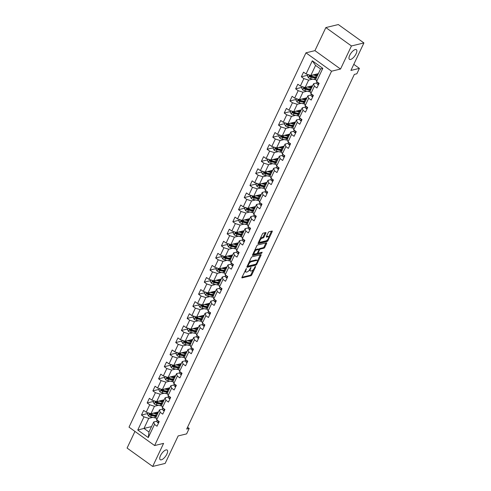 <?xml version="1.0" encoding="UTF-8"?>
<svg xmlns="http://www.w3.org/2000/svg" width="491" height="491" viewBox="0 0 491 491"><rect width="100%" height="100%" fill="white"/><g stroke="black" fill="none" stroke-linecap="round" stroke-linejoin="round"><path stroke-width="0.74" d="M246.39 268.552L241.977 277.243A0.908 0.362 125.7 0 0 241.934 277.863A0.908 0.362 125.7 0 0 242.106 277.881L250.919 275.746A0.908 0.362 125.7 0 0 251.773 274.868L255.59 266.791L255.498 266.343L254.903 266.957L254.412 268.006A2.915 1.16 125.7 0 1 251.693 270.817L250.956 270.995A2.915 1.16 125.7 0 1 250.404 270.928A2.915 1.16 125.7 0 1 250.539 268.939L250.944 267.448L249.858 269.105A2.915 1.16 125.7 0 1 247.139 271.922L246.402 272.1A2.915 1.16 125.7 0 1 245.85 272.032A2.915 1.16 125.7 0 1 245.985 270.044L246.39 268.552M350.574 59.472A5.941 2.357 125.7 0 0 355.533 54.826A5.941 2.357 125.7 0 0 356.386 49.695A5.941 2.357 125.7 0 0 355.263 49.56A5.941 2.357 125.7 0 0 350.304 54.206A5.941 2.357 125.7 0 0 349.451 59.343A5.941 2.357 125.7 0 0 350.574 59.472M161.33 459.828A5.941 2.357 125.7 0 0 166.289 455.182A5.941 2.357 125.7 0 0 167.136 450.051A5.941 2.357 125.7 0 0 166.013 449.916A5.941 2.357 125.7 0 0 161.06 454.562A5.941 2.357 125.7 0 0 160.207 459.693A5.941 2.357 125.7 0 0 161.33 459.828M265.858 233.194A0.908 0.362 125.7 0 0 265.895 232.574A0.908 0.362 125.7 0 0 265.723 232.55L263.25 233.151A0.908 0.362 125.7 0 0 262.403 234.029L258.162 243.002A0.908 0.362 125.7 0 0 258.125 243.622A0.908 0.362 125.7 0 0 258.297 243.64L267.11 241.504A0.908 0.362 125.7 0 0 267.957 240.627L272.198 231.654A0.908 0.362 125.7 0 0 272.241 231.034A0.908 0.362 125.7 0 0 272.069 231.016L269.08 231.74A0.908 0.362 125.7 0 0 268.233 232.617L266.417 236.453A0.908 0.362 125.7 0 0 266.374 237.079A0.908 0.362 125.7 0 0 266.545 237.098L268.031 236.736A2.437 0.97 125.7 0 1 268.491 236.791A2.437 0.97 125.7 0 1 268.141 238.896A2.437 0.97 125.7 0 1 266.104 240.805L260.304 242.21A2.437 0.97 125.7 0 1 259.843 242.155A2.437 0.97 125.7 0 1 260.193 240.05A2.437 0.97 125.7 0 1 262.225 238.147L263.194 237.908A0.908 0.362 125.7 0 0 264.041 237.03L265.858 233.194L265.165 232.697A0.908 0.362 125.7 0 0 265.171 232.685M134.951 431.423L127.083 448.062L152.676 466.45L165.148 463.43L178.147 435.934L186.623 433.884L189.188 428.459L186.69 429.066L354.342 74.399L356.84 73.797L359.4 68.372L353.796 64.346M351.439 45.964L325.852 27.57L314.94 50.647L340.533 69.041L351.439 45.964L363.917 42.938L350.918 70.428L359.4 68.372M340.533 69.041L331.554 71.213L154.61 445.552L129.016 427.158L305.961 52.825L331.554 71.213M152.676 466.45L163.589 443.373L154.61 445.552M252.079 256.793A0.908 0.362 125.7 0 0 251.226 257.671L246.991 266.638A0.908 0.362 125.7 0 0 246.948 267.257A0.908 0.362 125.7 0 0 247.12 267.282L255.934 265.146A0.908 0.362 125.7 0 0 256.781 264.262L261.022 255.295A0.908 0.362 125.7 0 0 261.065 254.676A0.908 0.362 125.7 0 0 260.893 254.657L252.079 256.793M252.577 254.817L256.818 245.85A0.908 0.362 125.7 0 1 257.665 244.972L266.478 242.836A0.908 0.362 125.7 0 1 266.65 242.855A0.908 0.362 125.7 0 1 266.607 243.475L264.796 247.317A0.908 0.362 125.7 0 1 263.949 248.194L260.371 249.06A0.908 0.362 125.7 0 0 259.524 249.937L258.321 252.484A0.908 0.362 125.7 0 0 258.278 253.104A0.908 0.362 125.7 0 0 258.45 253.129L262.169 252.227L261.666 253.288L252.705 255.461A0.908 0.362 125.7 0 1 252.534 255.443A0.908 0.362 125.7 0 1 252.577 254.817M325.852 27.57L338.324 24.55L363.917 42.938M307.771 75.24L301.351 76.792L303.874 78.609L300.363 86.042L297.834 84.231L295.637 88.877L298.166 90.688L294.649 98.12L292.127 96.31L289.929 100.956L292.452 102.766L288.941 110.205L286.413 108.388L284.221 113.034L286.744 114.851L283.227 122.284L280.705 120.467L278.507 125.113L281.036 126.93L277.519 134.362L274.997 132.552L272.8 137.198L275.322 139.008L271.811 146.447L269.283 144.63L267.086 149.276L269.614 151.093L266.097 158.525L263.575 156.709L261.378 161.355L263.9 163.172L260.39 170.604L257.861 168.794L255.67 173.44L258.192 175.25L254.676 182.683L252.153 180.872L249.956 185.518L252.478 187.329L248.968 194.767L246.445 192.951L244.248 197.597L246.77 199.414L243.26 206.846L240.731 205.029L238.534 209.675L241.063 211.492L237.546 218.925L235.023 217.114L232.826 221.76L235.349 223.571L231.838 231.009L229.309 229.193L227.118 233.839L229.641 235.655L226.124 243.088L223.601 241.271L221.404 245.917L223.927 247.734L220.416 255.167L217.894 253.356L215.696 258.002L218.219 259.813L214.708 267.245L212.18 265.435L209.982 270.081L212.511 271.891L208.994 279.33L206.472 277.513L204.274 282.159L206.797 283.976L203.286 291.409L200.758 289.592L198.567 294.238L201.089 296.055L197.572 303.487L195.05 301.677L192.853 306.323L195.375 308.133L191.864 315.572L189.342 313.755L187.145 318.401L189.667 320.218L186.157 327.65L183.628 325.834L181.431 330.48L183.959 332.297L180.442 339.729L177.92 337.918L175.723 342.565L178.245 344.375L174.735 351.808L172.206 349.997L170.009 354.643L172.537 356.454L169.021 363.892L166.498 362.076L164.301 366.722L166.823 368.538L163.313 375.971L160.79 374.154L158.593 378.8L161.116 380.617L157.599 388.05L155.076 386.239L152.879 390.885L155.408 392.696L151.891 400.134L149.368 398.318L147.171 402.964L149.694 404.78L146.183 412.213L143.654 410.396L141.457 415.042L143.986 416.859L137.762 430.024L148.276 437.579L148.969 432.006L153.726 421.941L156.936 421.161M301.351 76.792L303.548 72.146L306.071 73.963L312.294 60.798L322.808 68.353L316.585 81.518L319.107 83.329L316.91 87.975L314.387 86.164L310.877 93.597L313.399 95.414L311.202 100.06L308.679 98.243L305.163 105.675L307.691 107.492L305.494 112.138L302.965 110.322L299.455 117.76L301.977 119.571L299.78 124.217L297.258 122.406L293.741 129.839L296.269 131.649L294.072 136.295L291.55 134.485L288.033 141.917L290.555 143.734L288.358 148.38L285.836 146.564L282.325 153.996L284.848 155.813L282.65 160.459L280.128 158.642L276.611 166.081L279.14 167.891L276.942 172.537L274.414 170.727L270.903 178.159L273.426 179.976L271.228 184.622L268.706 182.805L265.189 190.238L267.718 192.055L265.521 196.701L262.998 194.884L259.481 202.323L262.004 204.133L259.807 208.779L257.284 206.969L253.773 214.401L256.296 216.212L254.099 220.858L251.576 219.047L248.059 226.48L250.582 228.297L248.391 232.943L245.862 231.126L242.351 238.558L244.874 240.375L242.677 245.021L240.154 243.205L236.637 250.643L239.166 252.454L236.969 257.1L234.44 255.289L230.93 262.722L233.452 264.539L231.255 269.185L228.732 267.368L225.222 274.8L227.744 276.617L225.547 281.263L223.024 279.447L219.508 286.885L222.03 288.696L219.839 293.342L217.31 291.531L213.8 298.964L216.322 300.774L214.125 305.42L211.603 303.61L208.086 311.042L210.614 312.859L208.417 317.505L205.889 315.688L202.378 323.121L204.9 324.938L202.703 329.584L200.181 327.767L196.67 335.206L199.193 337.016L196.995 341.662L194.473 339.852L190.956 347.284L193.479 349.101L191.287 353.747L188.759 351.93L185.248 359.363L187.771 361.18L185.573 365.826L183.051 364.009L179.534 371.448L182.063 373.258L179.866 377.904L177.337 376.094L173.826 383.526L176.349 385.337L174.152 389.983L171.629 388.172L168.118 395.605L170.641 397.422L168.444 402.068L165.921 400.251L162.404 407.683L164.927 409.5L162.736 414.146L160.207 412.33L156.697 419.768L159.219 421.579L157.022 426.225L154.499 424.414L148.276 437.579M312.657 85.722L305.12 87.545L308.636 80.113L312.632 79.143M316.83 82.911L313.614 83.691L310.103 91.123L310.877 93.597M308.636 80.113L303.874 78.609M305.12 87.545L300.363 86.042M314.387 86.164L313.614 83.691M306.949 97.801L299.412 99.63L302.929 92.191L306.924 91.228M311.116 94.996L307.906 95.77L304.395 103.208L305.163 105.675M302.929 92.191L298.166 90.688M299.412 99.63L294.649 98.12M308.679 98.243L307.906 95.77M301.235 109.88L293.704 111.709L297.215 104.276L301.21 103.306M305.408 107.075L302.198 107.854L298.681 115.287L299.455 117.76M297.215 104.276L292.452 102.766M293.704 111.709L288.941 110.205M302.965 110.322L302.198 107.854M295.527 121.964L287.99 123.787L291.507 116.355L295.502 115.385M299.694 119.153L296.484 119.933L292.974 127.365L293.741 129.839M291.507 116.355L286.744 114.851M287.99 123.787L283.227 122.284M297.258 122.406L296.484 119.933M289.819 134.043L282.282 135.866L285.793 128.433L289.788 127.464M293.986 131.232L290.776 132.011L287.26 139.444L288.033 141.917M285.793 128.433L281.036 126.93M282.282 135.866L277.519 134.362M291.55 134.485L290.776 132.011M284.105 146.122L276.568 147.951L280.085 140.512L284.08 139.548M288.278 143.317L285.062 144.09L281.552 151.529L282.325 153.996M280.085 140.512L275.322 139.008M276.568 147.951L271.811 146.447M285.836 146.564L285.062 144.09M278.397 158.2L270.86 160.029L274.377 152.597L278.372 151.627M282.564 155.395L279.354 156.175L275.838 163.607L276.611 166.081M274.377 152.597L269.614 151.093M270.86 160.029L266.097 158.525M280.128 158.642L279.354 156.175M272.683 170.285L265.152 172.108L268.663 164.675L272.658 163.706M276.856 167.474L273.647 168.253L270.13 175.686L270.903 178.159M268.663 164.675L263.9 163.172M265.152 172.108L260.39 170.604M274.414 170.727L273.647 168.253M266.975 182.364L259.438 184.193L262.955 176.754L266.951 175.79M271.142 179.559L267.933 180.332L264.422 187.771L265.189 190.238M262.955 176.754L258.192 175.25M259.438 184.193L254.676 182.683M268.706 182.805L267.933 180.332M261.267 194.442L253.73 196.271L257.241 188.839L261.237 187.869M265.435 191.637L262.225 192.417L258.708 199.849L259.481 202.323M257.241 188.839L252.478 187.329M253.73 196.271L248.968 194.767M262.998 194.884L262.225 192.417M255.553 206.527L248.016 208.35L251.533 200.917L255.529 199.947M259.727 203.716L256.511 204.495L253 211.928L253.773 214.401M251.533 200.917L246.77 199.414M248.016 208.35L243.26 206.846M257.284 206.969L256.511 204.495M249.845 218.605L242.309 220.428L245.825 212.996L249.821 212.026M254.013 215.795L250.803 216.574L247.286 224.006L248.059 226.48M245.825 212.996L241.063 211.492M242.309 220.428L237.546 218.925M251.576 219.047L250.803 216.574M244.131 230.684L236.601 232.513L240.111 225.074L244.107 224.111M248.305 227.879L245.095 228.653L241.578 236.091L242.351 238.558M240.111 225.074L235.349 223.571M236.601 232.513L231.838 231.009M245.862 231.126L245.095 228.653M238.423 242.763L230.887 244.592L234.403 237.159L238.399 236.189M242.591 239.958L239.381 240.737L235.87 248.17L236.637 250.643M234.403 237.159L229.641 235.655M230.887 244.592L226.124 243.088M240.154 243.205L239.381 240.737M232.716 254.847L225.179 256.67L228.689 249.238L232.685 248.268M236.883 252.036L233.673 252.816L230.156 260.248L230.93 262.722M228.689 249.238L223.927 247.734M225.179 256.67L220.416 255.167M234.44 255.289L233.673 252.816M227.002 266.926L219.465 268.755L222.982 261.316L226.977 260.353M231.175 264.121L227.959 264.894L224.448 272.333L225.222 274.8M222.982 261.316L218.219 259.813M219.465 268.755L214.708 267.245M228.732 267.368L227.959 264.894M221.294 279.005L213.757 280.834L217.274 273.401L221.269 272.431M225.461 276.2L222.251 276.979L218.734 284.412L219.508 286.885M217.274 273.401L212.511 271.891M213.757 280.834L208.994 279.33M223.024 279.447L222.251 276.979M215.58 291.089L208.049 292.912L211.56 285.48L215.555 284.51M219.753 288.278L216.543 289.058L213.026 296.49L213.8 298.964M211.56 285.48L206.797 283.976M208.049 292.912L203.286 291.409M217.31 291.531L216.543 289.058M209.872 303.168L202.335 304.991L205.852 297.558L209.847 296.589M214.039 300.357L210.829 301.136L207.319 308.569L208.086 311.042M205.852 297.558L201.089 296.055M202.335 304.991L197.572 303.487M211.603 303.61L210.829 301.136M204.158 315.247L196.627 317.076L200.138 309.637L204.133 308.673M208.331 312.442L205.121 313.215L201.605 320.654L202.378 323.121M200.138 309.637L195.375 308.133M196.627 317.076L191.864 315.572M205.889 315.688L205.121 313.215M198.45 327.325L190.913 329.154L194.43 321.722L198.425 320.752M202.623 324.52L199.407 325.3L195.897 332.732L196.67 335.206M194.43 321.722L189.667 320.218M190.913 329.154L186.157 327.65M200.181 327.767L199.407 325.3M192.742 339.41L185.205 341.233L188.722 333.8L192.718 332.83M196.909 336.599L193.7 337.378L190.183 344.811L190.956 347.284M188.722 333.8L183.959 332.297M185.205 341.233L180.442 339.729M194.473 339.852L193.7 337.378M187.028 351.488L179.497 353.311L183.008 345.879L187.003 344.909M191.202 348.684L187.992 349.457L184.475 356.896L185.248 359.363M183.008 345.879L178.245 344.375M179.497 353.311L174.735 351.808M188.759 351.93L187.992 349.457M181.32 363.567L173.783 365.396L177.3 357.964L181.296 356.994M185.488 360.762L182.278 361.542L178.767 368.974L179.534 371.448M177.3 357.964L172.537 356.454M173.783 365.396L169.021 363.892M183.051 364.009L182.278 361.542M175.606 375.652L168.075 377.475L171.586 370.042L175.582 369.072M179.78 372.841L176.57 373.62L173.053 381.053L173.826 383.526M171.586 370.042L166.823 368.538M168.075 377.475L163.313 375.971M177.337 376.094L176.57 373.62M169.898 387.73L162.361 389.553L165.878 382.121L169.874 381.151M174.072 384.919L170.856 385.699L167.345 393.131L168.118 395.605M165.878 382.121L161.116 380.617M162.361 389.553L157.599 388.05M171.629 388.172L170.856 385.699M164.19 399.809L156.654 401.638L160.17 394.199L164.166 393.236M168.358 397.004L165.148 397.778L161.631 405.216L162.404 407.683M160.17 394.199L155.408 392.696M156.654 401.638L151.891 400.134M165.921 400.251L165.148 397.778M158.476 411.888L150.946 413.717L154.456 406.284L158.452 405.314M162.65 409.083L159.44 409.862L155.923 417.295L156.697 419.768M154.456 406.284L149.694 404.78M150.946 413.717L146.183 412.213M160.207 412.33L159.44 409.862M151.523 426.605L143.986 428.428L148.748 418.363L152.744 417.393M148.748 418.363L143.986 416.859M148.969 432.006L143.986 428.428L137.762 430.024M154.499 424.414L153.726 421.941M314.94 50.647L305.961 52.825M189.188 428.459L187.537 427.274M316.585 81.518L315.811 79.045L320.574 68.979L315.59 65.401L310.834 75.467L318.371 73.638M322.808 68.353L320.574 68.979M315.59 65.401L312.294 60.798M310.834 75.467L306.071 73.963M147.883 413.49L141.457 415.042M153.591 401.405L147.171 402.964M159.299 389.326L152.879 390.885M165.013 377.248L158.593 378.8M170.721 365.169L164.301 366.722M176.435 353.084L170.009 354.643M182.143 341.006L175.723 342.565M187.85 328.927L181.431 330.48M193.564 316.842L187.145 318.401M199.272 304.764L192.853 306.323M204.986 292.685L198.567 294.238M210.694 280.606L204.274 282.159M216.402 268.522L209.982 270.081M222.116 256.443L215.696 258.002M227.824 244.365L221.404 245.917M233.538 232.286L227.118 233.839M239.246 220.201L232.826 221.76M244.954 208.123L238.534 209.675M250.668 196.044L244.248 197.597M256.376 183.959L249.956 185.518M262.09 171.881L255.67 173.44M267.798 159.802L261.378 161.355M273.505 147.723L267.086 149.276M279.219 135.639L272.8 137.198M284.927 123.56L278.507 125.113M290.641 111.482L284.221 113.034M296.349 99.397L289.929 100.956M302.057 87.318L295.637 88.877M244.923 271.014A2.915 1.16 125.7 0 0 245.162 271.535L245.85 272.032M249.471 269.798A2.915 1.16 125.7 0 0 249.716 270.431L250.404 270.928M241.971 277.249L250.232 275.248A0.908 0.362 125.7 0 0 251.079 274.371L253.313 269.645M257.388 261.028L260.328 254.798A0.908 0.362 125.7 0 0 260.334 254.792L261.022 255.295M246.985 266.65L255.24 264.649A0.908 0.362 125.7 0 0 255.786 264.238M248.072 265.637L248.164 266.085L255.897 264.207L257.014 262.495A2.915 1.16 125.7 0 0 257.149 260.506A2.915 1.16 125.7 0 0 256.597 260.439L251.306 261.721A2.915 1.16 125.7 0 0 248.593 264.532L248.072 265.637L247.617 265.312M257.149 260.506L256.455 260.009A2.915 1.16 125.7 0 0 255.903 259.942L256.597 260.439M248.992 262.397A2.915 1.16 125.7 0 1 250.619 261.224L255.903 259.942M258.831 249.446L258.831 249.44A0.908 0.362 125.7 0 1 259.678 248.563L263.256 247.697A0.908 0.362 125.7 0 0 264.103 246.82L265.919 242.977A0.908 0.362 125.7 0 0 265.926 242.971M252.57 254.829L261.439 252.405M254.682 250.373A2.437 0.97 125.7 0 1 255.971 249.459L256.664 249.956A2.437 0.97 125.7 0 0 254.626 251.865A2.437 0.97 125.7 0 0 254.277 253.97A2.437 0.97 125.7 0 0 254.743 254.025L256.787 253.528A0.908 0.362 125.7 0 0 257.634 252.65L258.278 253.104M253.393 253.092A2.437 0.97 125.7 0 0 253.589 253.473L254.277 253.97M258.26 249.146A0.908 0.362 125.7 0 0 258.186 248.986L258.88 249.483A0.908 0.362 125.7 0 1 258.837 250.103L257.634 252.65M258.88 249.483A0.908 0.362 125.7 0 0 258.708 249.465L256.664 249.956M258.186 248.986A0.908 0.362 125.7 0 0 258.014 248.968L258.708 249.465M255.971 249.459L258.014 248.968M260.285 238.509A2.437 0.97 125.7 0 1 261.531 237.65L262.501 237.411A0.908 0.362 125.7 0 0 263.348 236.533L265.165 232.697M258.96 241.314A2.437 0.97 125.7 0 0 259.15 241.658L259.843 242.155M268.491 236.791L267.798 236.294A2.437 0.97 125.7 0 0 267.337 236.245L268.031 236.736M266.41 236.466L267.337 236.245M268.675 237.141L271.505 231.157A0.908 0.362 125.7 0 0 271.511 231.151M258.162 243.008L266.417 241.007A0.908 0.362 125.7 0 0 267.264 240.13L267.356 239.946M148.184 412.845L147.527 414.238L148.54 416.006A2.461 0.945 25.3 0 0 150.639 416.939L154.53 417.78A7.101 2.731 25.3 0 0 156.144 418.001M155.328 413.146L155.303 413.121A3.388 1.301 -154.7 0 1 154.96 412.741M153.075 413.201L156.359 413.907A7.101 2.731 25.3 0 0 157.439 414.085M154.254 412.913L155.966 413.281A5.892 2.271 25.3 0 0 157.734 413.465M156.746 415.558A7.101 2.731 -154.7 0 1 155.665 415.38L151.774 414.539A2.461 0.945 -154.7 0 1 150.258 413.968L149.816 414.895A2.461 0.945 25.3 0 0 151.332 415.472L155.224 416.307A7.101 2.731 25.3 0 0 156.304 416.485M158.047 412.802A7.101 2.731 25.3 0 0 157.992 412.753L157.372 412.158M156.795 413.422L157.126 412.728A5.892 2.271 -154.7 0 1 157.752 413.422M156.598 415.865A5.892 2.271 -154.7 0 1 154.831 415.681L150.933 414.846A1.252 0.485 -154.7 0 1 150.534 414.723L149.816 414.895M157.126 412.728L156.697 412.323M158.194 412.495A5.892 2.271 25.3 0 0 157.814 412.053M150.258 413.968L149.859 413.901M158.654 422.776L157.814 422.671A2.461 0.945 -154.7 0 1 156.911 421.45L157.052 420.026M157.869 420.609A2.461 0.945 25.3 0 0 158.047 420.812L158.28 420.91M153.892 400.766L153.235 402.16L154.254 403.927A2.461 0.945 25.3 0 0 156.347 404.86L160.238 405.701A7.101 2.731 25.3 0 0 161.852 405.916M161.042 401.061L161.017 401.043A3.388 1.301 -154.7 0 1 160.674 400.662M158.783 401.116L162.067 401.828A7.101 2.731 25.3 0 0 163.153 402.006M159.968 400.834L161.674 401.202A5.892 2.271 25.3 0 0 163.442 401.386M162.453 403.479A7.101 2.731 -154.7 0 1 161.373 403.295L157.482 402.46A2.461 0.945 -154.7 0 1 155.966 401.883L155.53 402.816A2.461 0.945 25.3 0 0 157.04 403.387L160.938 404.228A7.101 2.731 25.3 0 0 162.018 404.406M163.755 400.724A7.101 2.731 25.3 0 0 163.699 400.668L163.086 400.079M162.509 401.343L162.834 400.65A5.892 2.271 -154.7 0 1 163.46 401.343M162.306 403.786A5.892 2.271 -154.7 0 1 160.539 403.602L156.647 402.761A1.252 0.485 -154.7 0 1 156.248 402.638L155.53 402.816M162.834 400.65L162.411 400.239M163.902 400.417A5.892 2.271 25.3 0 0 163.521 399.969M155.966 401.883L155.567 401.822M159.606 388.682L158.943 390.081L159.962 391.849A2.461 0.945 25.3 0 0 162.055 392.782L165.952 393.616A7.101 2.731 25.3 0 0 167.566 393.837M166.75 388.982L166.725 388.958A3.388 1.301 -154.7 0 1 166.381 388.584M164.497 389.038L167.781 389.744A7.101 2.731 25.3 0 0 168.861 389.928M165.676 388.755L167.382 389.118A5.892 2.271 25.3 0 0 169.156 389.302M168.168 391.395A7.101 2.731 -154.7 0 1 167.087 391.217L163.19 390.382A2.461 0.945 -154.7 0 1 161.68 389.805L161.238 390.732A2.461 0.945 25.3 0 0 162.754 391.309L166.645 392.149A7.101 2.731 25.3 0 0 167.726 392.327M169.469 388.645A7.101 2.731 25.3 0 0 169.413 388.59L168.794 387.994M168.217 389.259L168.548 388.571A5.892 2.271 -154.7 0 1 169.174 389.265M168.02 391.708A5.892 2.271 -154.7 0 1 166.246 391.523L162.355 390.683A1.252 0.485 -154.7 0 1 161.956 390.56L161.238 390.732M168.548 388.571L168.118 388.16M169.61 388.332A5.892 2.271 25.3 0 0 169.235 387.89M161.68 389.805L161.281 389.744M164.362 410.697L163.521 410.586A2.461 0.945 -154.7 0 1 162.619 409.365L162.76 407.941M163.577 408.53A2.461 0.945 25.3 0 0 163.761 408.727L163.994 408.825M170.076 398.612L169.229 398.508A2.461 0.945 -154.7 0 1 168.327 397.287L168.474 395.863M169.291 396.446A2.461 0.945 25.3 0 0 169.469 396.648L169.702 396.746M165.314 376.603L164.657 378.002L165.676 379.77A2.461 0.945 25.3 0 0 167.769 380.697L171.66 381.538A7.101 2.731 25.3 0 0 173.274 381.759M172.458 376.904L172.433 376.879A3.388 1.301 -154.7 0 1 172.089 376.499M170.205 376.959L173.489 377.665A7.101 2.731 25.3 0 0 174.569 377.843M171.39 376.671L173.096 377.039A5.892 2.271 25.3 0 0 174.864 377.223M173.875 379.316A7.101 2.731 -154.7 0 1 172.795 379.138L168.904 378.297A2.461 0.945 -154.7 0 1 167.388 377.726L166.946 378.653A2.461 0.945 25.3 0 0 168.462 379.23L172.353 380.065A7.101 2.731 25.3 0 0 173.433 380.243M175.177 376.566A7.101 2.731 25.3 0 0 175.121 376.511L174.501 375.916M173.931 377.18L174.256 376.487A5.892 2.271 -154.7 0 1 174.882 377.186M173.728 379.623A5.892 2.271 -154.7 0 1 171.96 379.439L168.069 378.604A1.252 0.485 -154.7 0 1 167.664 378.481L166.946 378.653M174.256 376.487L173.832 376.081M175.324 376.253A5.892 2.271 25.3 0 0 174.943 375.811M167.388 377.726L166.989 377.659M171.028 364.525L170.365 365.918L171.384 367.685A2.461 0.945 25.3 0 0 173.476 368.618L177.368 369.459A7.101 2.731 25.3 0 0 178.982 369.68M178.172 364.825L178.147 364.801A3.388 1.301 -154.7 0 1 177.803 364.42M175.913 364.881L179.203 365.586A7.101 2.731 25.3 0 0 180.283 365.764M177.098 364.592L178.804 364.96A5.892 2.271 25.3 0 0 180.578 365.144M179.583 367.237A7.101 2.731 -154.7 0 1 178.503 367.059L174.612 366.218A2.461 0.945 -154.7 0 1 173.096 365.648L172.66 366.574A2.461 0.945 25.3 0 0 174.176 367.145L178.067 367.986A7.101 2.731 25.3 0 0 179.147 368.164M180.884 364.482A7.101 2.731 25.3 0 0 180.829 364.432L180.215 363.837M179.638 365.101L179.964 364.408A5.892 2.271 -154.7 0 1 180.596 365.101M179.442 367.544A5.892 2.271 -154.7 0 1 177.668 367.36L173.777 366.519A1.252 0.485 -154.7 0 1 173.378 366.403L172.66 366.574M179.964 364.408L179.54 363.997M181.032 364.175A5.892 2.271 25.3 0 0 180.657 363.733M173.096 365.648L172.697 365.58M176.735 352.44L176.079 353.839L177.091 355.607A2.461 0.945 25.3 0 0 179.19 356.54L183.082 357.374A7.101 2.731 25.3 0 0 184.696 357.595M183.88 352.741L183.855 352.716A3.388 1.301 -154.7 0 1 183.511 352.342M181.627 352.796L184.911 353.508A7.101 2.731 25.3 0 0 185.991 353.686M182.805 352.513L184.518 352.882A5.892 2.271 25.3 0 0 186.285 353.066M185.297 355.153A7.101 2.731 -154.7 0 1 184.217 354.975L180.326 354.14A2.461 0.945 -154.7 0 1 178.81 353.563L178.368 354.496A2.461 0.945 25.3 0 0 179.884 355.067L183.775 355.907A7.101 2.731 25.3 0 0 184.855 356.085M186.598 352.403A7.101 2.731 25.3 0 0 186.543 352.348L185.923 351.759M185.346 353.023L185.678 352.329A5.892 2.271 -154.7 0 1 186.304 353.023M185.15 355.466A5.892 2.271 -154.7 0 1 183.382 355.281L179.485 354.441A1.252 0.485 -154.7 0 1 179.086 354.318L178.368 354.496M185.678 352.329L185.254 351.918M186.746 352.096A5.892 2.271 25.3 0 0 186.365 351.648M178.81 353.563L178.411 353.502M175.784 386.534L174.943 386.429A2.461 0.945 -154.7 0 1 174.041 385.208L174.182 383.784M174.999 384.367A2.461 0.945 25.3 0 0 175.183 384.57L175.416 384.668M181.498 374.455L180.651 374.345A2.461 0.945 -154.7 0 1 179.749 373.129L179.896 371.699M180.706 372.288A2.461 0.945 25.3 0 0 180.891 372.491L181.124 372.583M187.206 362.37L186.365 362.266A2.461 0.945 -154.7 0 1 185.463 361.045L185.604 359.621M186.42 360.21A2.461 0.945 25.3 0 0 186.598 360.406L186.832 360.504M182.449 340.361L181.787 341.761L182.805 343.528A2.461 0.945 25.3 0 0 184.898 344.461L188.79 345.296A7.101 2.731 25.3 0 0 190.404 345.517M189.594 340.662L189.569 340.637A3.388 1.301 -154.7 0 1 189.225 340.263M187.335 340.717L190.618 341.423A7.101 2.731 25.3 0 0 191.705 341.601M188.519 340.429L190.226 340.797A5.892 2.271 25.3 0 0 191.993 340.981M191.005 343.074A7.101 2.731 -154.7 0 1 189.925 342.896L186.034 342.055A2.461 0.945 -154.7 0 1 184.518 341.484L184.082 342.411A2.461 0.945 25.3 0 0 185.592 342.988L189.489 343.823A7.101 2.731 25.3 0 0 190.569 344.007M192.306 340.324A7.101 2.731 25.3 0 0 192.251 340.269L191.637 339.674M191.06 340.938L191.386 340.245A5.892 2.271 -154.7 0 1 192.012 340.944M190.858 343.381A5.892 2.271 -154.7 0 1 189.09 343.197L185.199 342.362A1.252 0.485 -154.7 0 1 184.8 342.239L184.082 342.411M191.386 340.245L190.962 339.84M192.454 340.011A5.892 2.271 25.3 0 0 192.073 339.569M184.518 341.484L184.119 341.417M192.914 350.292L192.073 350.187A2.461 0.945 -154.7 0 1 191.171 348.966L191.312 347.542M192.128 348.125A2.461 0.945 25.3 0 0 192.312 348.328L192.546 348.426M188.157 328.283L187.494 329.676L188.513 331.443A2.461 0.945 25.3 0 0 190.606 332.376L194.504 333.217A7.101 2.731 25.3 0 0 196.118 333.438M195.301 328.583L195.277 328.559A3.388 1.301 -154.7 0 1 194.933 328.178M193.049 328.639L196.332 329.344A7.101 2.731 25.3 0 0 197.413 329.522M194.227 328.35L195.934 328.718A5.892 2.271 25.3 0 0 197.707 328.902M196.719 330.995A7.101 2.731 -154.7 0 1 195.639 330.817L191.742 329.977A2.461 0.945 -154.7 0 1 190.232 329.406L189.79 330.333A2.461 0.945 25.3 0 0 191.306 330.909L195.197 331.744A7.101 2.731 25.3 0 0 196.277 331.922M198.02 328.24A7.101 2.731 25.3 0 0 197.965 328.191L197.345 327.595M196.768 328.86L197.1 328.166A5.892 2.271 -154.7 0 1 197.726 328.86M196.572 331.302A5.892 2.271 -154.7 0 1 194.798 331.118L190.907 330.283A1.252 0.485 -154.7 0 1 190.508 330.161L189.79 330.333M197.1 328.166L196.67 327.761M198.161 327.933A5.892 2.271 25.3 0 0 197.787 327.491M190.232 329.406L189.833 329.338M198.628 338.213L197.781 338.109A2.461 0.945 -154.7 0 1 196.879 336.887L197.026 335.463M197.842 336.047A2.461 0.945 25.3 0 0 198.02 336.249L198.254 336.347M193.865 316.204L193.209 317.597L194.227 319.365A2.461 0.945 25.3 0 0 196.32 320.298L200.211 321.139A7.101 2.731 25.3 0 0 201.826 321.353M201.009 316.499L200.985 316.48A3.388 1.301 -154.7 0 1 200.641 316.1M198.757 316.554L202.04 317.266A7.101 2.731 25.3 0 0 203.121 317.444M199.941 316.272L201.648 316.64A5.892 2.271 25.3 0 0 203.415 316.824M202.427 318.917A7.101 2.731 -154.7 0 1 201.347 318.733L197.456 317.898A2.461 0.945 -154.7 0 1 195.94 317.321L195.498 318.254A2.461 0.945 25.3 0 0 197.014 318.825L200.905 319.666A7.101 2.731 25.3 0 0 201.991 319.844M203.728 316.161A7.101 2.731 25.3 0 0 203.673 316.106L203.053 315.517M202.482 316.781L202.808 316.087A5.892 2.271 -154.7 0 1 203.434 316.781M202.28 319.224A5.892 2.271 -154.7 0 1 200.512 319.04L196.621 318.199A1.252 0.485 -154.7 0 1 196.216 318.076L195.498 318.254M202.808 316.087L202.384 315.676M203.875 315.854A5.892 2.271 25.3 0 0 203.495 315.406M195.94 317.321L195.541 317.26M204.336 326.134L203.495 326.024A2.461 0.945 -154.7 0 1 202.593 324.803L202.734 323.379M203.55 323.968A2.461 0.945 25.3 0 0 203.734 324.164L203.968 324.263M199.579 304.119L198.916 305.519L199.935 307.286A2.461 0.945 25.3 0 0 202.028 308.219L205.919 309.054A7.101 2.731 25.3 0 0 207.533 309.275M206.723 304.42L206.699 304.395A3.388 1.301 -154.7 0 1 206.355 304.021M204.465 304.475L207.754 305.181A7.101 2.731 25.3 0 0 208.835 305.365M205.649 304.193L207.355 304.555A5.892 2.271 25.3 0 0 209.129 304.739M208.135 306.832A7.101 2.731 -154.7 0 1 207.055 306.654L203.164 305.819A2.461 0.945 -154.7 0 1 201.648 305.242L201.212 306.175A2.461 0.945 25.3 0 0 202.728 306.746L206.619 307.587A7.101 2.731 25.3 0 0 207.699 307.765M209.436 304.082A7.101 2.731 25.3 0 0 209.381 304.027L208.767 303.432M208.19 304.696L208.515 304.009A5.892 2.271 -154.7 0 1 209.148 304.702M207.994 307.145A5.892 2.271 -154.7 0 1 206.22 306.961L202.329 306.12A1.252 0.485 -154.7 0 1 201.93 305.997L201.212 306.175M208.515 304.009L208.092 303.598M209.583 303.776A5.892 2.271 25.3 0 0 209.209 303.328M201.648 305.242L201.249 305.181M210.05 314.05L209.203 313.945A2.461 0.945 -154.7 0 1 208.301 312.724L208.448 311.3M209.264 311.883A2.461 0.945 25.3 0 0 209.442 312.086L209.675 312.184M205.287 292.041L204.63 293.44L205.643 295.208A2.461 0.945 25.3 0 0 207.742 296.134L211.633 296.975A7.101 2.731 25.3 0 0 213.247 297.196M212.652 291.795L212.407 292.317A3.388 1.301 -154.7 0 1 212.063 291.936M210.179 292.397L213.462 293.102A7.101 2.731 25.3 0 0 214.542 293.28M211.363 292.108L213.069 292.476A5.892 2.271 25.3 0 0 214.837 292.661M213.849 294.753A7.101 2.731 -154.7 0 1 212.769 294.575L208.878 293.735A2.461 0.945 -154.7 0 1 207.362 293.164L206.92 294.091A2.461 0.945 25.3 0 0 208.436 294.668L212.327 295.502A7.101 2.731 25.3 0 0 213.407 295.68M215.15 292.004A7.101 2.731 25.3 0 0 215.095 291.949L214.475 291.353M213.898 292.618L214.229 291.924A5.892 2.271 -154.7 0 1 214.855 292.624M213.702 295.06A5.892 2.271 -154.7 0 1 211.934 294.876L208.037 294.041A1.252 0.485 -154.7 0 1 207.638 293.919L206.92 294.091M214.229 291.924L213.806 291.519M215.297 291.691A5.892 2.271 25.3 0 0 214.917 291.249M207.362 293.164L206.963 293.096M215.758 301.971L214.917 301.867A2.461 0.945 -154.7 0 1 214.015 300.645L214.156 299.222M214.972 299.805A2.461 0.945 25.3 0 0 215.15 300.007L215.383 300.105M211.001 279.962L210.338 281.355L211.357 283.123A2.461 0.945 25.3 0 0 213.45 284.056L217.341 284.897A7.101 2.731 25.3 0 0 218.955 285.118M218.145 280.263L218.121 280.238A3.388 1.301 -154.7 0 1 217.777 279.858M215.887 280.318L219.17 281.024A7.101 2.731 25.3 0 0 220.256 281.202M217.071 280.03L218.777 280.398A5.892 2.271 25.3 0 0 220.545 280.582M219.557 282.675A7.101 2.731 -154.7 0 1 218.477 282.497L214.585 281.656A2.461 0.945 -154.7 0 1 213.069 281.085L212.634 282.012A2.461 0.945 25.3 0 0 214.144 282.583L218.041 283.424A7.101 2.731 25.3 0 0 219.121 283.602M220.858 279.919A7.101 2.731 25.3 0 0 220.803 279.87L220.189 279.275M219.612 280.539L219.937 279.845A5.892 2.271 -154.7 0 1 220.563 280.539M219.409 282.982A5.892 2.271 -154.7 0 1 217.642 282.798L213.751 281.957A1.252 0.485 -154.7 0 1 213.352 281.84L212.634 282.012M219.937 279.845L219.514 279.44M221.005 279.612A5.892 2.271 25.3 0 0 220.625 279.17M213.069 281.085L212.671 281.018M221.466 289.893L220.625 289.782A2.461 0.945 -154.7 0 1 219.722 288.567L219.864 287.137M220.68 287.726A2.461 0.945 25.3 0 0 220.864 287.929L221.097 288.021M216.709 267.883L216.046 269.277L217.065 271.044A2.461 0.945 25.3 0 0 219.158 271.977L223.055 272.812A7.101 2.731 25.3 0 0 224.669 273.033M223.853 268.178L223.828 268.154A3.388 1.301 -154.7 0 1 223.485 267.779M221.601 268.233L224.884 268.945A7.101 2.731 25.3 0 0 225.964 269.123M222.779 267.951L224.485 268.319A5.892 2.271 25.3 0 0 226.259 268.503M225.271 270.59A7.101 2.731 -154.7 0 1 224.191 270.412L220.293 269.577A2.461 0.945 -154.7 0 1 218.783 269L218.342 269.933A2.461 0.945 25.3 0 0 219.858 270.504L223.749 271.345A7.101 2.731 25.3 0 0 224.829 271.523M226.572 267.841A7.101 2.731 25.3 0 0 226.517 267.785L225.897 267.196M225.32 268.46L225.651 267.767A5.892 2.271 -154.7 0 1 226.277 268.46M225.124 270.903A5.892 2.271 -154.7 0 1 223.35 270.719L219.459 269.878A1.252 0.485 -154.7 0 1 219.06 269.755L218.342 269.933M225.651 267.767L225.222 267.356M226.713 267.534A5.892 2.271 25.3 0 0 226.339 267.086M218.783 269L218.385 268.939M227.18 277.808L226.333 277.703A2.461 0.945 -154.7 0 1 225.43 276.482L225.578 275.058M226.394 275.647A2.461 0.945 25.3 0 0 226.572 275.844L226.805 275.942M222.417 255.799L221.76 257.198L222.779 258.966A2.461 0.945 25.3 0 0 224.872 259.899L228.763 260.733A7.101 2.731 25.3 0 0 230.377 260.954M229.561 256.099L229.536 256.075A3.388 1.301 -154.7 0 1 229.193 255.701M227.308 256.155L230.592 256.861A7.101 2.731 25.3 0 0 231.672 257.038M228.493 255.866L230.199 256.234A5.892 2.271 25.3 0 0 231.967 256.419M230.979 258.512A7.101 2.731 -154.7 0 1 229.898 258.334L226.007 257.493A2.461 0.945 -154.7 0 1 224.491 256.922L224.049 257.849A2.461 0.945 25.3 0 0 225.565 258.426L229.457 259.26A7.101 2.731 25.3 0 0 230.543 259.444M232.28 255.762A7.101 2.731 25.3 0 0 232.225 255.707L231.605 255.111M231.034 256.376L231.359 255.682A5.892 2.271 -154.7 0 1 231.985 256.382M230.831 258.825A5.892 2.271 -154.7 0 1 229.064 258.634L225.173 257.8A1.252 0.485 -154.7 0 1 224.768 257.677L224.049 257.849M231.359 255.682L230.936 255.277M232.427 255.449A5.892 2.271 25.3 0 0 232.047 255.007M224.491 256.922L224.092 256.854M232.887 265.729L232.047 265.625A2.461 0.945 -154.7 0 1 231.144 264.404L231.286 262.98M232.102 263.563A2.461 0.945 25.3 0 0 232.286 263.765L232.519 263.863M228.131 243.72L227.468 245.113L228.487 246.887A2.461 0.945 25.3 0 0 230.58 247.814L234.471 248.655A7.101 2.731 25.3 0 0 236.085 248.876M235.275 244.021L235.25 243.996A3.388 1.301 -154.7 0 1 234.907 243.616M233.016 244.076L236.306 244.782A7.101 2.731 25.3 0 0 237.386 244.96M234.201 243.788L235.907 244.156A5.892 2.271 25.3 0 0 237.681 244.34M236.693 246.433A7.101 2.731 -154.7 0 1 235.606 246.255L231.715 245.414A2.461 0.945 -154.7 0 1 230.199 244.843L229.763 245.77A2.461 0.945 25.3 0 0 231.279 246.347L235.171 247.182A7.101 2.731 25.3 0 0 236.251 247.36M237.988 243.677A7.101 2.731 25.3 0 0 237.932 243.628L237.319 243.033M236.742 244.297L237.067 243.604A5.892 2.271 -154.7 0 1 237.699 244.303M236.545 246.74A5.892 2.271 -154.7 0 1 234.772 246.556L230.88 245.721A1.252 0.485 -154.7 0 1 230.482 245.598L229.763 245.77M237.067 243.604L236.644 243.198M238.135 243.37A5.892 2.271 25.3 0 0 237.761 242.928M230.199 244.843L229.8 244.776M238.601 253.651L237.754 253.546A2.461 0.945 -154.7 0 1 236.852 252.325L237 250.901M237.816 251.484A2.461 0.945 25.3 0 0 237.994 251.687L238.227 251.785M233.839 231.642L233.182 233.035L234.195 234.802A2.461 0.945 25.3 0 0 236.294 235.735L240.185 236.576A7.101 2.731 25.3 0 0 241.799 236.791M240.983 231.936L240.958 231.918A3.388 1.301 -154.7 0 1 240.615 231.537M238.73 231.998L242.014 232.703A7.101 2.731 25.3 0 0 243.094 232.881M239.915 231.709L241.621 232.077A5.892 2.271 25.3 0 0 243.389 232.261M242.401 234.354A7.101 2.731 -154.7 0 1 241.32 234.176L237.429 233.335A2.461 0.945 -154.7 0 1 235.913 232.759L235.471 233.691A2.461 0.945 25.3 0 0 236.987 234.262L240.878 235.103A7.101 2.731 25.3 0 0 241.959 235.281M243.702 231.599A7.101 2.731 25.3 0 0 243.646 231.543L243.027 230.954M242.45 232.218L242.781 231.525A5.892 2.271 -154.7 0 1 243.407 232.218M242.253 234.661A5.892 2.271 -154.7 0 1 240.486 234.477L236.588 233.636A1.252 0.485 -154.7 0 1 236.189 233.513L235.471 233.691M242.781 231.525L242.358 231.114M243.849 231.292A5.892 2.271 25.3 0 0 243.468 230.844M235.913 232.759L235.514 232.697M244.309 241.572L243.468 241.462A2.461 0.945 -154.7 0 1 242.566 240.24L242.707 238.816M243.524 239.405A2.461 0.945 25.3 0 0 243.702 239.602L243.935 239.7M239.553 219.557L238.89 220.956L239.909 222.724A2.461 0.945 25.3 0 0 242.002 223.657L245.893 224.491A7.101 2.731 25.3 0 0 247.507 224.712M246.697 219.858L246.672 219.833A3.388 1.301 -154.7 0 1 246.329 219.459M244.438 219.913L247.728 220.619A7.101 2.731 25.3 0 0 248.808 220.803M245.623 219.63L247.329 219.993A5.892 2.271 25.3 0 0 249.097 220.183M248.108 222.27A7.101 2.731 -154.7 0 1 247.028 222.092L243.137 221.257A2.461 0.945 -154.7 0 1 241.621 220.68L241.185 221.613A2.461 0.945 25.3 0 0 242.695 222.184L246.592 223.024A7.101 2.731 25.3 0 0 247.673 223.202M249.41 219.52A7.101 2.731 25.3 0 0 249.354 219.465L248.741 218.876M248.164 220.134L248.489 219.446A5.892 2.271 -154.7 0 1 249.121 220.14M247.967 222.583A5.892 2.271 -154.7 0 1 246.194 222.398L242.302 221.558A1.252 0.485 -154.7 0 1 241.903 221.435L241.185 221.613M248.489 219.446L248.065 219.035M249.557 219.213A5.892 2.271 25.3 0 0 249.176 218.765M241.621 220.68L241.222 220.619M250.017 229.487L249.176 229.383A2.461 0.945 -154.7 0 1 248.274 228.162L248.421 226.738M249.232 227.321A2.461 0.945 25.3 0 0 249.416 227.523L249.649 227.621M245.261 207.478L244.598 208.878L245.617 210.645A2.461 0.945 25.3 0 0 247.71 211.572L251.607 212.413A7.101 2.731 25.3 0 0 253.221 212.634M252.405 207.779L252.38 207.754A3.388 1.301 -154.7 0 1 252.036 207.374M250.152 207.834L253.436 208.54A7.101 2.731 25.3 0 0 254.516 208.718M251.331 207.546L253.037 207.914A5.892 2.271 25.3 0 0 254.811 208.098M253.822 210.191A7.101 2.731 -154.7 0 1 252.742 210.013L248.845 209.172A2.461 0.945 -154.7 0 1 247.335 208.601L246.893 209.528A2.461 0.945 25.3 0 0 248.409 210.105L252.3 210.94A7.101 2.731 25.3 0 0 253.381 211.118M255.124 207.441A7.101 2.731 25.3 0 0 255.068 207.386L254.448 206.791M253.872 208.055L254.203 207.362A5.892 2.271 -154.7 0 1 254.829 208.061M253.675 210.498A5.892 2.271 -154.7 0 1 251.901 210.314L248.01 209.479A1.252 0.485 -154.7 0 1 247.611 209.356L246.893 209.528M254.203 207.362L253.773 206.957M255.265 207.128A5.892 2.271 25.3 0 0 254.89 206.686M247.335 208.601L246.936 208.534M255.731 217.409L254.884 217.304A2.461 0.945 -154.7 0 1 253.988 216.083L254.129 214.659M254.946 215.242A2.461 0.945 25.3 0 0 255.124 215.445L255.357 215.543M250.969 195.4L250.312 196.793L251.331 198.56A2.461 0.945 25.3 0 0 253.424 199.493L257.315 200.334A7.101 2.731 25.3 0 0 258.929 200.555M258.113 195.7L258.088 195.676A3.388 1.301 -154.7 0 1 257.744 195.295M255.86 195.756L259.144 196.461A7.101 2.731 25.3 0 0 260.224 196.639M257.045 195.467L258.751 195.835A5.892 2.271 25.3 0 0 260.518 196.019M259.53 198.112A7.101 2.731 -154.7 0 1 258.45 197.934L254.559 197.094A2.461 0.945 -154.7 0 1 253.043 196.523L252.601 197.45A2.461 0.945 25.3 0 0 254.117 198.02L258.008 198.861A7.101 2.731 25.3 0 0 259.095 199.039M260.831 195.357A7.101 2.731 25.3 0 0 260.776 195.308L260.156 194.712M259.586 195.977L259.911 195.283A5.892 2.271 -154.7 0 1 260.537 195.977M259.383 198.419A5.892 2.271 -154.7 0 1 257.615 198.235L253.724 197.394A1.252 0.485 -154.7 0 1 253.319 197.278L252.601 197.45M259.911 195.283L259.487 194.878M260.979 195.05A5.892 2.271 25.3 0 0 260.598 194.608M253.043 196.523L252.644 196.455M261.439 205.33L260.598 205.22A2.461 0.945 -154.7 0 1 259.696 204.004L259.837 202.574M260.653 203.164A2.461 0.945 25.3 0 0 260.838 203.366L261.071 203.458M256.683 183.321L256.02 184.714L257.038 186.482A2.461 0.945 25.3 0 0 259.131 187.415L263.029 188.256A7.101 2.731 25.3 0 0 264.643 188.47M263.827 183.616L263.802 183.597A3.388 1.301 -154.7 0 1 263.458 183.217M261.574 183.671L264.858 184.383A7.101 2.731 25.3 0 0 265.938 184.561M262.753 183.389L264.459 183.757A5.892 2.271 25.3 0 0 266.232 183.941M265.244 186.028A7.101 2.731 -154.7 0 1 264.158 185.85L260.267 185.015A2.461 0.945 -154.7 0 1 258.751 184.438L258.315 185.371A2.461 0.945 25.3 0 0 259.831 185.942L263.722 186.783A7.101 2.731 25.3 0 0 264.802 186.961M266.539 183.278A7.101 2.731 25.3 0 0 266.49 183.223L265.87 182.634M265.293 183.898L265.619 183.204A5.892 2.271 -154.7 0 1 266.251 183.898M265.097 186.341A5.892 2.271 -154.7 0 1 263.323 186.157L259.432 185.316A1.252 0.485 -154.7 0 1 259.033 185.193L258.315 185.371M265.619 183.204L265.195 182.793M266.687 182.971A5.892 2.271 25.3 0 0 266.312 182.523M258.751 184.438L258.352 184.377M267.153 193.245L266.306 193.141A2.461 0.945 -154.7 0 1 265.404 191.92L265.551 190.496M266.368 191.085A2.461 0.945 25.3 0 0 266.545 191.281L266.779 191.38M262.39 171.236L261.734 172.636L262.746 174.403A2.461 0.945 25.3 0 0 264.845 175.336L268.737 176.171A7.101 2.731 25.3 0 0 270.351 176.392M269.534 171.537L269.51 171.512A3.388 1.301 -154.7 0 1 269.166 171.138M267.282 171.592L270.566 172.298A7.101 2.731 25.3 0 0 271.646 172.476M268.467 171.304L270.173 171.672A5.892 2.271 25.3 0 0 271.94 171.856M270.952 173.949A7.101 2.731 -154.7 0 1 269.872 173.771L265.981 172.936A2.461 0.945 -154.7 0 1 264.465 172.359L264.023 173.286A2.461 0.945 25.3 0 0 265.539 173.863L269.43 174.698A7.101 2.731 25.3 0 0 270.51 174.882M272.253 171.199A7.101 2.731 25.3 0 0 272.198 171.144L271.578 170.549M271.001 171.813L271.333 171.12A5.892 2.271 -154.7 0 1 271.959 171.819M270.805 174.262A5.892 2.271 -154.7 0 1 269.037 174.072L265.14 173.237A1.252 0.485 -154.7 0 1 264.741 173.114L264.023 173.286M271.333 171.12L270.909 170.715M272.401 170.886A5.892 2.271 25.3 0 0 272.02 170.445M264.465 172.359L264.066 172.292M272.861 181.167L272.02 181.062A2.461 0.945 -154.7 0 1 271.118 179.841L271.259 178.417M272.075 179A2.461 0.945 25.3 0 0 272.253 179.203L272.487 179.301M268.104 159.158L267.442 160.551L268.46 162.325A2.461 0.945 25.3 0 0 270.553 163.251L274.444 164.092A7.101 2.731 25.3 0 0 276.059 164.313M275.248 159.458L275.224 159.434A3.388 1.301 -154.7 0 1 274.88 159.053M272.99 159.514L276.28 160.219A7.101 2.731 25.3 0 0 277.36 160.397M274.174 159.225L275.881 159.593A5.892 2.271 25.3 0 0 277.648 159.778M276.66 161.87A7.101 2.731 -154.7 0 1 275.58 161.692L271.689 160.852A2.461 0.945 -154.7 0 1 270.173 160.281L269.737 161.208A2.461 0.945 25.3 0 0 271.247 161.785L275.144 162.619A7.101 2.731 25.3 0 0 276.224 162.797M277.961 159.115A7.101 2.731 25.3 0 0 277.906 159.066L277.292 158.47M276.715 159.735L277.041 159.041A5.892 2.271 -154.7 0 1 277.673 159.741M276.519 162.177A5.892 2.271 -154.7 0 1 274.745 161.993L270.854 161.158A1.252 0.485 -154.7 0 1 270.455 161.036L269.737 161.208M277.041 159.041L276.617 158.636M278.109 158.808A5.892 2.271 25.3 0 0 277.728 158.366M270.173 160.281L269.774 160.213M278.575 169.088L277.728 168.984A2.461 0.945 -154.7 0 1 276.826 167.762L276.973 166.339M277.783 166.922A2.461 0.945 25.3 0 0 277.967 167.124L278.201 167.222M273.812 147.079L273.149 148.472L274.168 150.24A2.461 0.945 25.3 0 0 276.267 151.173L280.158 152.014A7.101 2.731 25.3 0 0 281.773 152.235M281.177 146.834L280.932 147.355A3.388 1.301 -154.7 0 1 280.588 146.975M278.704 147.435L281.987 148.141A7.101 2.731 25.3 0 0 283.068 148.319M279.882 147.147L281.589 147.515A5.892 2.271 25.3 0 0 283.362 147.699M282.374 149.792A7.101 2.731 -154.7 0 1 281.294 149.614L277.397 148.773A2.461 0.945 -154.7 0 1 275.887 148.196L275.445 149.129A2.461 0.945 25.3 0 0 276.961 149.7L280.852 150.541A7.101 2.731 25.3 0 0 281.932 150.719M283.675 147.036A7.101 2.731 25.3 0 0 283.62 146.981L283 146.392M282.423 147.656L282.755 146.962A5.892 2.271 -154.7 0 1 283.381 147.656M282.227 150.099A5.892 2.271 -154.7 0 1 280.459 149.915L276.562 149.074A1.252 0.485 -154.7 0 1 276.163 148.951L275.445 149.129M282.755 146.962L282.325 146.551M283.816 146.729A5.892 2.271 25.3 0 0 283.442 146.281M275.887 148.196L275.488 148.135M284.283 157.01L283.436 156.899A2.461 0.945 -154.7 0 1 282.54 155.678L282.681 154.254M283.497 154.843A2.461 0.945 25.3 0 0 283.675 155.039L283.908 155.138M279.52 134.994L278.863 136.394L279.882 138.161A2.461 0.945 25.3 0 0 281.975 139.094L285.866 139.929A7.101 2.731 25.3 0 0 287.481 140.15M286.664 135.295L286.64 135.27A3.388 1.301 -154.7 0 1 286.296 134.896M284.412 135.35L287.695 136.062A7.101 2.731 25.3 0 0 288.776 136.24M285.596 135.068L287.303 135.43A5.892 2.271 25.3 0 0 289.07 135.62M288.082 137.707A7.101 2.731 -154.7 0 1 287.002 137.529L283.111 136.694A2.461 0.945 -154.7 0 1 281.595 136.117L281.153 137.05A2.461 0.945 25.3 0 0 282.669 137.621L286.56 138.462A7.101 2.731 25.3 0 0 287.646 138.64M289.383 134.957A7.101 2.731 25.3 0 0 289.328 134.902L288.708 134.313M288.137 135.571L288.463 134.884A5.892 2.271 -154.7 0 1 289.089 135.577M287.935 138.02A5.892 2.271 -154.7 0 1 286.167 137.836L282.276 136.995A1.252 0.485 -154.7 0 1 281.871 136.872L281.153 137.05M288.463 134.884L288.039 134.473M289.53 134.651A5.892 2.271 25.3 0 0 289.15 134.203M281.595 136.117L281.196 136.056M289.991 144.925L289.15 144.82A2.461 0.945 -154.7 0 1 288.248 143.599L288.389 142.175M289.205 142.764A2.461 0.945 25.3 0 0 289.389 142.961L289.622 143.059M285.234 122.916L284.571 124.315L285.59 126.083A2.461 0.945 25.3 0 0 287.683 127.016L291.58 127.85A7.101 2.731 25.3 0 0 293.195 128.071M292.378 123.216L292.354 123.192A3.388 1.301 -154.7 0 1 292.01 122.818M290.126 123.272L293.409 123.978A7.101 2.731 25.3 0 0 294.49 124.155M291.304 122.983L293.01 123.351A5.892 2.271 25.3 0 0 294.784 123.536M293.796 125.628A7.101 2.731 -154.7 0 1 292.71 125.451L288.818 124.61A2.461 0.945 -154.7 0 1 287.303 124.039L286.867 124.966A2.461 0.945 25.3 0 0 288.383 125.543L292.274 126.377A7.101 2.731 25.3 0 0 293.354 126.555M295.097 122.879A7.101 2.731 25.3 0 0 295.042 122.824L294.422 122.228M293.845 123.493L294.17 122.799A5.892 2.271 -154.7 0 1 294.803 123.499M293.649 125.935A5.892 2.271 -154.7 0 1 291.875 125.751L287.984 124.917A1.252 0.485 -154.7 0 1 287.585 124.794L286.867 124.966M294.17 122.799L293.747 122.394M295.238 122.566A5.892 2.271 25.3 0 0 294.864 122.124M287.303 124.039L286.91 123.971M295.705 132.846L294.858 132.742A2.461 0.945 -154.7 0 1 293.956 131.52L294.103 130.097M294.919 130.68A2.461 0.945 25.3 0 0 295.097 130.882L295.33 130.98M290.942 110.837L290.285 112.23L291.298 113.998A2.461 0.945 25.3 0 0 293.397 114.931L297.288 115.772A7.101 2.731 25.3 0 0 298.902 115.993M298.086 111.138L298.062 111.113A3.388 1.301 -154.7 0 1 297.718 110.733M295.834 111.193L299.117 111.899A7.101 2.731 25.3 0 0 300.197 112.077M297.018 110.905L298.724 111.273A5.892 2.271 25.3 0 0 300.492 111.457M299.504 113.55A7.101 2.731 -154.7 0 1 298.424 113.372L294.532 112.531A2.461 0.945 -154.7 0 1 293.017 111.96L292.575 112.887A2.461 0.945 25.3 0 0 294.091 113.458L297.982 114.299A7.101 2.731 25.3 0 0 299.062 114.477M300.805 110.794A7.101 2.731 25.3 0 0 300.75 110.745L300.13 110.15M299.553 111.414L299.884 110.721A5.892 2.271 -154.7 0 1 300.51 111.414M299.357 113.857A5.892 2.271 -154.7 0 1 297.589 113.673L293.692 112.832A1.252 0.485 -154.7 0 1 293.293 112.715L292.575 112.887M299.884 110.721L299.461 110.315M300.952 110.487A5.892 2.271 25.3 0 0 300.572 110.045M293.017 111.96L292.618 111.893M301.413 120.768L300.572 120.663A2.461 0.945 -154.7 0 1 299.67 119.442L299.811 118.018M300.627 118.601A2.461 0.945 25.3 0 0 300.805 118.804L301.038 118.896M296.656 98.759L295.993 100.152L297.012 101.919A2.461 0.945 25.3 0 0 299.105 102.852L302.996 103.693A7.101 2.731 25.3 0 0 304.61 103.908M303.8 99.053L303.776 99.035A3.388 1.301 -154.7 0 1 303.432 98.654M301.542 99.108L304.831 99.82A7.101 2.731 25.3 0 0 305.911 99.998M302.726 98.826L304.432 99.194A5.892 2.271 25.3 0 0 306.2 99.378M305.212 101.465A7.101 2.731 -154.7 0 1 304.132 101.287L300.24 100.452A2.461 0.945 -154.7 0 1 298.724 99.876L298.289 100.808A2.461 0.945 25.3 0 0 299.798 101.379L303.696 102.22A7.101 2.731 25.3 0 0 304.776 102.398M306.513 98.716A7.101 2.731 25.3 0 0 306.458 98.66L305.844 98.071M305.267 99.335L305.592 98.642A5.892 2.271 -154.7 0 1 306.224 99.335M305.071 101.778A5.892 2.271 -154.7 0 1 303.297 101.594L299.406 100.753A1.252 0.485 -154.7 0 1 299.007 100.63L298.289 100.808M305.592 98.642L305.169 98.231M306.66 98.409A5.892 2.271 25.3 0 0 306.28 97.961M298.724 99.876L298.325 99.814M307.127 108.689L306.28 108.579A2.461 0.945 -154.7 0 1 305.377 107.357L305.525 105.933M306.335 106.522A2.461 0.945 25.3 0 0 306.519 106.719L306.752 106.817M302.364 86.674L301.701 88.073L302.72 89.841A2.461 0.945 25.3 0 0 304.819 90.774L308.71 91.608A7.101 2.731 25.3 0 0 310.324 91.829M309.508 86.975L309.483 86.95A3.388 1.301 -154.7 0 1 309.14 86.576M307.256 87.03L310.539 87.736A7.101 2.731 25.3 0 0 311.619 87.914M308.434 86.741L310.14 87.11A5.892 2.271 25.3 0 0 311.914 87.294M310.926 89.387A7.101 2.731 -154.7 0 1 309.846 89.209L305.948 88.374A2.461 0.945 -154.7 0 1 304.438 87.797L303.997 88.724A2.461 0.945 25.3 0 0 305.512 89.301L309.404 90.141A7.101 2.731 25.3 0 0 310.484 90.319M312.227 86.637A7.101 2.731 25.3 0 0 312.172 86.582L311.552 85.986M310.975 87.251L311.306 86.557A5.892 2.271 -154.7 0 1 311.932 87.257M310.778 89.7A5.892 2.271 -154.7 0 1 309.011 89.509L305.114 88.675A1.252 0.485 -154.7 0 1 304.715 88.552L303.997 88.724M311.306 86.557L310.877 86.152M312.374 86.324A5.892 2.271 25.3 0 0 311.994 85.882M304.438 87.797L304.039 87.729M312.835 96.604L311.988 96.5A2.461 0.945 -154.7 0 1 311.091 95.279L311.233 93.855M312.049 94.438A2.461 0.945 25.3 0 0 312.227 94.64L312.46 94.738M308.072 74.595L307.415 75.988L308.434 77.762A2.461 0.945 25.3 0 0 310.527 78.689L314.418 79.53A7.101 2.731 25.3 0 0 316.032 79.751M315.216 74.896L315.191 74.871A3.388 1.301 -154.7 0 1 314.848 74.491M312.963 74.951L316.247 75.657A7.101 2.731 25.3 0 0 317.327 75.835M314.148 74.663L315.854 75.031A5.892 2.271 25.3 0 0 317.622 75.215M316.634 77.308A7.101 2.731 -154.7 0 1 315.553 77.13L311.662 76.289A2.461 0.945 -154.7 0 1 310.146 75.718L309.704 76.645A2.461 0.945 25.3 0 0 311.22 77.222L315.112 78.057A7.101 2.731 25.3 0 0 316.198 78.235M317.935 74.552A7.101 2.731 25.3 0 0 317.88 74.503L317.26 73.908M316.689 75.172L317.014 74.479A5.892 2.271 -154.7 0 1 317.64 75.178M316.486 77.615A5.892 2.271 -154.7 0 1 314.719 77.431L310.828 76.596A1.252 0.485 -154.7 0 1 310.422 76.473L309.704 76.645M317.014 74.479L316.591 74.073M318.082 74.245A5.892 2.271 25.3 0 0 317.702 73.803M310.146 75.718L309.747 75.651M318.542 84.526L317.702 84.421A2.461 0.945 -154.7 0 1 316.799 83.2L316.94 81.776M317.757 82.359A2.461 0.945 25.3 0 0 317.941 82.562L318.174 82.66M245.531 269.719L245.985 270.044M250.662 267.626L251.036 267.896M250.085 268.614L250.539 268.939M255.216 266.527L255.59 266.791M251.079 274.371L251.773 274.868M250.232 275.248L250.919 275.746M246.108 268.73L246.482 269M256.29 263.913L256.781 264.262M255.24 264.649L255.934 265.146M250.619 261.224L251.306 261.721M248.139 264.207L248.593 264.532M265.919 242.977L266.607 243.475M264.103 246.82L264.796 247.317M263.256 247.697L263.949 248.194M259.678 248.563L260.371 249.06M258.831 249.44L259.524 249.937M257.867 252.159L258.321 252.484M260.979 252.791L261.666 253.288M263.348 236.533L264.041 237.03M262.501 237.411L263.194 237.908M261.531 237.65L262.225 238.147M271.505 231.157L272.198 231.654M267.264 240.13L267.957 240.627M266.417 241.007L267.11 241.504M149.755 413.342L148.515 415.963M155.224 416.307L154.53 417.78M155.303 413.121L155.549 412.6M156.359 413.907L155.665 415.38M151.332 415.472L150.639 416.939M152.32 413.385L151.774 414.539M157.857 422.671L158.587 421.125M156.911 421.45L157.445 420.308M155.469 401.264L154.229 403.884M160.938 404.228L160.238 405.701M161.017 401.043L161.263 400.521M162.067 401.828L161.373 403.295M157.04 403.387L156.347 404.86M158.028 401.3L157.482 402.46M161.177 389.179L159.937 391.806M166.645 392.149L165.952 393.616M166.725 388.958L166.971 388.436M167.781 389.744L167.087 391.217M162.754 391.309L162.055 392.782M163.736 389.222L163.19 390.382M163.564 410.593L164.295 409.046M162.619 409.365L163.159 408.23M169.272 398.514L170.009 396.967M168.327 397.287L168.867 396.145M166.885 377.1L165.645 379.721M172.353 380.065L171.66 381.538M172.433 376.879L172.685 376.358M173.489 377.665L172.795 379.138M168.462 379.23L167.769 380.697M169.45 377.143L168.904 378.297M172.599 365.022L171.359 367.642M178.067 367.986L177.368 369.459M178.147 364.801L178.393 364.279M179.203 365.586L178.503 367.059M174.176 367.145L173.476 368.618M175.158 365.058L174.612 366.218M178.307 352.937L177.067 355.564M183.775 355.907L183.082 357.374M183.855 352.716L184.1 352.2M184.911 353.508L184.217 354.975M179.884 355.067L179.19 356.54M180.872 352.98L180.326 354.14M174.986 386.435L175.717 384.883M174.041 385.208L174.581 384.066M180.694 374.351L181.431 372.804M179.749 373.129L180.289 371.988M186.408 362.272L187.139 360.725M185.463 361.045L185.997 359.903M184.021 340.858L182.781 343.485M189.489 343.823L188.79 345.296M189.569 340.637L189.814 340.116M190.618 341.423L189.925 342.896M185.592 342.988L184.898 344.461M186.58 340.901L186.034 342.055M192.116 350.193L192.846 348.641M191.171 348.966L191.711 347.824M189.729 328.78L188.489 331.4M195.197 331.744L194.504 333.217M195.277 328.559L195.522 328.037M196.332 329.344L195.639 330.817M191.306 330.909L190.606 332.376M192.288 328.823L191.742 329.977M197.824 338.115L198.56 336.562M196.879 336.887L197.419 335.746M195.436 316.701L194.197 319.322M200.905 319.666L200.211 321.139M200.985 316.48L201.236 315.958M202.04 317.266L201.347 318.733M197.014 318.825L196.32 320.298M198.002 316.738L197.456 317.898M203.538 326.03L204.268 324.483M202.593 324.803L203.133 323.667M201.15 304.616L199.911 307.243M206.619 307.587L205.919 309.054M206.699 304.395L206.944 303.874M207.754 305.181L207.055 306.654M202.728 306.746L202.028 308.219M203.71 304.659L203.164 305.819M209.246 313.952L209.982 312.405M208.301 312.724L208.841 311.582M206.858 292.538L205.619 295.159M212.327 295.502L211.633 296.975M213.462 293.102L212.769 294.575M208.436 294.668L207.742 296.134M209.424 292.581L208.878 293.735M214.96 301.873L215.69 300.32M214.015 300.645L214.555 299.504M212.572 280.459L211.333 283.08M218.041 283.424L217.341 284.897M218.121 280.238L218.366 279.717M219.17 281.024L218.477 282.497M214.144 282.583L213.45 284.056M215.132 280.496L214.585 281.656M220.668 289.788L221.398 288.242M219.722 288.567L220.263 287.425M218.28 268.374L217.04 271.001M223.749 271.345L223.055 272.812M223.828 268.154L224.074 267.638M224.884 268.945L224.191 270.412M219.858 270.504L219.158 271.977M220.84 268.417L220.293 269.577M226.376 277.71L227.112 276.163M225.43 276.482L225.97 275.341M223.988 256.296L222.748 258.923M229.457 259.26L228.763 260.733M229.536 256.075L229.788 255.553M230.592 256.861L229.898 258.334M225.565 258.426L224.872 259.899M226.554 256.339L226.007 257.493M232.09 265.631L232.82 264.078M231.144 264.404L231.684 263.262M229.702 244.217L228.462 246.838M235.171 247.182L234.471 248.655M235.25 243.996L235.496 243.475M236.306 244.782L235.606 246.255M231.279 246.347L230.58 247.814M232.261 244.26L231.715 245.414M237.797 253.552L238.534 252M236.852 252.325L237.392 251.183M235.41 232.139L234.17 234.759M240.878 235.103L240.185 236.576M240.958 231.918L241.204 231.396M242.014 232.703L241.32 234.176M236.987 234.262L236.294 235.735M237.975 232.175L237.429 233.335M243.511 241.468L244.242 239.921M242.566 240.24L243.106 239.105M241.124 220.054L239.884 222.681M246.592 223.024L245.893 224.491M246.672 219.833L246.918 219.311M247.728 220.619L247.028 222.092M242.695 222.184L242.002 223.657M243.683 220.097L243.137 221.257M249.219 229.389L249.95 227.842M248.274 228.162L248.814 227.02M246.832 207.975L245.592 210.596M252.3 210.94L251.607 212.413M252.38 207.754L252.626 207.233M253.436 208.54L252.742 210.013M248.409 210.105L247.71 211.572M249.397 208.018L248.845 209.172M254.927 217.31L255.664 215.758M253.988 216.083L254.522 214.941M252.54 195.897L251.3 198.517M258.008 198.861L257.315 200.334M258.088 195.676L258.34 195.154M259.144 196.461L258.45 197.934M254.117 198.02L253.424 199.493M255.105 195.94L254.559 197.094M260.641 205.226L261.372 203.679M259.696 204.004L260.236 202.863M258.254 183.812L257.014 186.439M263.722 186.783L263.029 188.256M263.802 183.597L264.048 183.075M264.858 184.383L264.158 185.85M259.831 185.942L259.131 187.415M260.813 183.855L260.267 185.015M266.349 193.147L267.086 191.6M265.404 191.92L265.944 190.778M263.962 171.733L262.722 174.36M269.43 174.698L268.737 176.171M269.51 171.512L269.755 170.991M270.566 172.298L269.872 173.771M265.539 173.863L264.845 175.336M266.527 171.776L265.981 172.936M272.063 181.069L272.793 179.516M271.118 179.841L271.658 178.699M269.676 159.655L268.436 162.275M275.144 162.619L274.444 164.092M275.224 159.434L275.469 158.912M276.28 160.219L275.58 161.692M271.247 161.785L270.553 163.251M272.235 159.698L271.689 160.852M277.771 168.99L278.501 167.437M276.826 167.762L277.366 166.621M275.383 147.576L274.144 150.197M280.852 150.541L280.158 152.014M281.987 148.141L281.294 149.614M276.961 149.7L276.267 151.173M277.949 147.613L277.397 148.773M283.479 156.905L284.215 155.359M282.54 155.678L283.074 154.542M281.098 135.491L279.852 138.118M286.56 138.462L285.866 139.929M286.64 135.27L286.891 134.749M287.695 136.062L287.002 137.529M282.669 137.621L281.975 139.094M283.657 135.534L283.111 136.694M289.193 144.827L289.923 143.28M288.248 143.599L288.788 142.458M286.805 123.413L285.566 126.034M292.274 126.377L291.58 127.85M292.354 123.192L292.599 122.67M293.409 123.978L292.71 125.451M288.383 125.543L287.683 127.016M289.365 123.456L288.818 124.61M294.901 132.748L295.637 131.195M293.956 131.52L294.496 130.379M292.513 111.334L291.273 113.955M297.982 114.299L297.288 115.772M298.062 111.113L298.307 110.592M299.117 111.899L298.424 113.372M294.091 113.458L293.397 114.931M295.079 111.377L294.532 112.531M300.615 120.663L301.345 119.117M299.67 119.442L300.21 118.3M298.227 99.25L296.987 101.876M303.696 102.22L302.996 103.693M303.776 99.035L304.021 98.513M304.831 99.82L304.132 101.287M299.798 101.379L299.105 102.852M300.787 99.292L300.24 100.452M306.323 108.585L307.053 107.038M305.377 107.357L305.918 106.222M303.935 87.171L302.695 89.798M309.404 90.141L308.71 91.608M309.483 86.95L309.729 86.428M310.539 87.736L309.846 89.209M305.512 89.301L304.819 90.774M306.501 87.214L305.948 88.374M312.031 96.506L312.767 94.953M311.091 95.279L311.625 94.137M309.649 75.092L308.403 77.713M315.112 78.057L314.418 79.53M315.191 74.871L315.443 74.35M316.247 75.657L315.553 77.13M311.22 77.222L310.527 78.689M312.208 75.135L311.662 76.289M317.745 84.427L318.475 82.875M316.799 83.2L317.339 82.058M247.458 265.649L248.041 266.073"/></g></svg>
